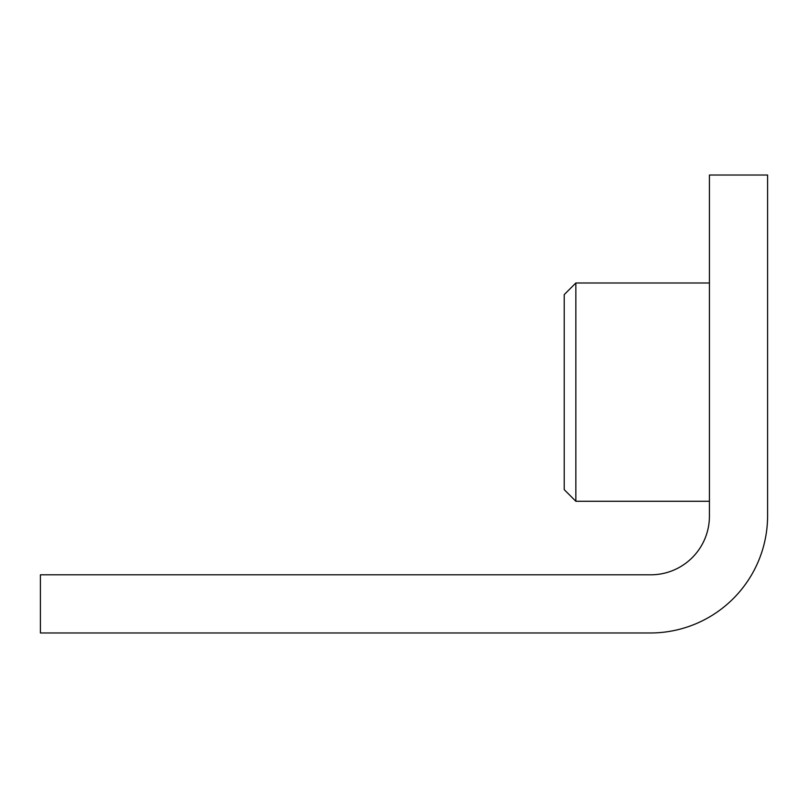 <?xml version="1.0" encoding="UTF-8"?>
<svg xmlns="http://www.w3.org/2000/svg" width="808" height="808" viewBox="0 0 808 808"><rect width="100%" height="100%" fill="white"/><g stroke="black" fill="none" stroke-linecap="round" stroke-linejoin="round"><path stroke-width="1.21" d="M709.424 282.992L575.851 282.992L575.851 501.273L709.424 501.273M575.851 282.992L564.216 294.627L564.216 489.638L575.851 501.273M650.783 574.801A58.641 58.641 0 0 0 709.424 516.161L709.424 175.023L767.6 175.023L767.6 515.696A117.281 117.281 0 0 1 650.319 632.977L40.4 632.977L40.4 574.801L650.783 574.801"/></g></svg>
